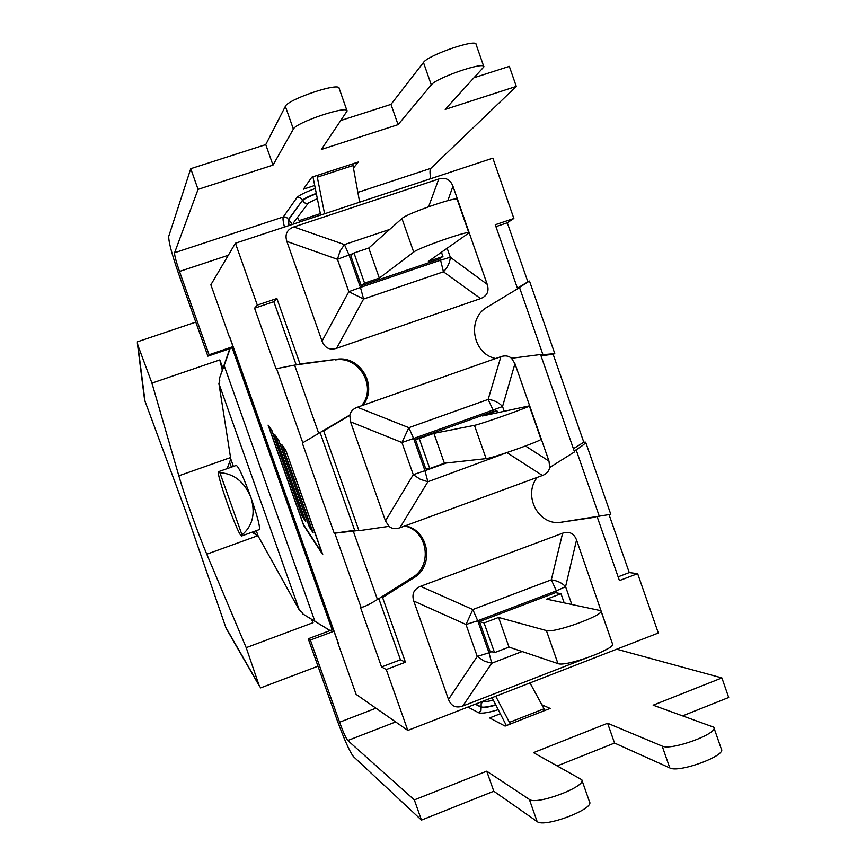 <?xml version="1.0" encoding="UTF-8"?>
<svg xmlns="http://www.w3.org/2000/svg" width="866" height="866" viewBox="0 0 866 866"><rect width="100%" height="100%" fill="white"/><g stroke="black" fill="none" stroke-linecap="round" stroke-linejoin="round"><path stroke-width="1.3" d="M218.708 471.624L236.299 465.399C238.778 466.893 243.649 477.567 250.913 497.42C257.548 516.656 260.33 527.383 259.248 529.613L241.722 535.946C238.908 538.165 215.028 471.44 218.708 471.624L219.877 472.684C234.08 473.648 244.429 481.897 250.913 497.42C255.654 513.495 252.688 525.987 242.004 534.896L241.722 535.946M242.004 534.896L219.877 472.684M233.419 466.417L230.778 458.969L218.914 383.551L299.409 610.249L258.241 536.249L256.26 530.685M252.049 532.211L258.241 536.249M230.778 458.969L227.13 468.647M299.409 610.249L302.028 612.24L302.591 613.81L314.878 621.247L224.164 365.625L219.217 379.016L219.78 380.596L218.914 383.551M333.94 631.217L310.396 640.05L308.242 638.762L332.133 629.798L232.164 347.872L207.883 356.164L209.085 354.757L233.019 346.584M224.164 365.625L230.118 348.576M330.119 630.556L314.878 621.247M332.133 629.798L333.735 630.61M228.31 255.264L179.5 271.448L209.085 354.757M310.396 640.05L339.569 722.222C343.163 732.051 345.902 738.146 347.786 740.495L414.327 799.903L486.724 771.184L529.353 799.415C536.249 805.542 587.072 786.393 581.746 779.703L533.478 752.651L607.607 723.251L662.165 746.091C671.031 750.984 719.159 733.329 713.736 727.191L653.148 705.184L721.898 677.926L616.711 649.197M179.5 271.448C176.047 261.435 174.412 255.199 174.596 252.742L198.065 189.362L272.996 165.114L265.754 144.6L190.747 168.686L168.751 236.266C168.459 241.376 171.739 253.835 178.58 273.645L207.883 356.164M232.164 347.872L233.127 346.876M682.971 715.738L728.696 697.487L721.898 677.926M495.72 696.242L510.323 724.041L505.095 726.087L489.615 717.936L500.31 713.746M541.521 704.632L550.148 708.41L544.952 710.434L529.97 682.928M506.372 725.589L492.072 697.66M474.59 77.539L509.327 66.379L516.288 86.405L430.889 168.329C429.752 169.693 429.72 173.135 430.792 178.667M272.996 165.114L293.368 129.077C295.847 122.485 347.991 104.959 347.093 111L321.373 149.461L398.068 124.65L431.29 84.879C436.085 77.843 485.198 61.021 483.888 66.855L445.178 109.408L516.288 86.405M314.715 185.486L303.371 189.199L311.868 177.151L317.259 175.397L317.313 177.184L352.992 165.536L353.003 163.739L358.34 161.996L353.447 168.036M324.588 213.761L317.313 177.184M352.992 165.536L359.65 202.179M312.962 176.794L320.647 215.06M190.747 168.686L198.065 189.362M308.242 638.762L337.145 720.155C344.246 739.607 349.702 751.775 353.523 756.668L421.471 820.091L414.327 799.903M421.471 820.091L493.793 791.232L537.147 821.563C544.184 828.102 594.964 808.898 589.497 801.797L581.898 780.136M493.793 791.232L486.724 771.184M557.379 765.858L614.535 743.05L669.797 767.936C678.792 773.219 726.888 755.531 721.324 749.003L713.93 727.754M614.535 743.05L607.607 723.251M265.754 144.6L285.369 106.345C287.696 99.319 339.883 81.859 339.136 88.332L346.985 110.707M398.068 124.65L390.977 104.385L423.463 62.471C428.118 55.013 477.263 38.223 476.105 44.48L483.758 66.476M390.977 104.385L341.042 120.417M288.898 225.561L288.475 219.509L302.515 200.23L288.584 219.834L288.952 225.539M288.584 219.834L290.922 222.302M302.591 613.81L330.054 630.578M145.001 401.142L137.846 345.166L151.94 383.118L219.791 359.91L222.313 370.172M311.435 619.212L313.059 622.686L246.204 647.66L258.977 685.06L225.474 626.8M312.031 619.58L313.059 622.686M219.791 359.91L222.973 368.277M195.792 322.12L137.315 341.853L137.846 345.166M317.984 666.192L260.623 687.896L258.977 685.06M186.872 514.393L144.947 401.023L186.861 514.393L226.113 628.294L186.861 514.372M246.204 647.66L206.768 554.197C198.022 533.586 184.685 496.186 178.829 475.813L151.94 383.118M229.815 348.673L219.217 379.016M504.196 411.253L502.54 406.522C498.989 402.528 494.194 400.157 488.153 399.421L408.86 427.674L401.932 442.515L413.612 438.488L408.86 427.674L357.377 407.236L495.709 358.513C472.349 353.978 466.536 318.309 487.331 307.062L517.608 288.757L495.265 224.727L513.863 218.449L492.851 158.153L235.422 243.227L257.31 305.103L276.882 298.499L300.015 363.947L336.56 359.293L294.592 365.116L276.005 368.743L254.572 308.199L273.84 301.682L296.183 364.911M378.821 598.644L400.428 659.762L381.549 666.95L360.353 607.077L361.035 607.326C363.384 607.369 368.862 604.76 377.457 599.499L412.27 577.579C432.903 565.834 427.869 530.966 404.812 525.976M334.222 533.25L354.649 530.273L357.766 530.587L334.222 533.25L302.299 443.035L349.886 414.976M268.092 425.109L271.956 430.608L302.007 515.411L305.038 519.979L274.782 434.635L278.765 440.307L309.281 526.409L312.399 531.118L281.688 444.464L285.802 450.32L322.758 554.619L303.641 525.402L268.092 425.109M285.942 451.143L282.446 446.163L313.167 532.871L309.4 527.167L278.906 441.13L275.518 436.291L305.785 521.689L302.137 516.168L272.097 431.42L268.806 426.732L303.522 524.655L321.968 552.844L286.072 451.089M335.478 359.91C359.401 355.742 377.295 387.351 361.523 405.775M320.247 432.978L354.649 530.273M540.676 354.876L554.781 353.631L553.125 354.237L583.792 442.201L585.654 442.158C585.773 443.143 582.602 445.698 576.128 449.833L574.223 451.034M609.134 514.902L629.246 572.588L618.107 576.832M495.926 226.621L507.292 222.779L527.87 281.807L529.483 281.049L517.543 288.595M595.18 517.208L560.594 522.306L610.801 514.307L585.697 442.299M553.125 354.237L541.001 355.807M517.392 288.14L527.87 281.807M560.594 522.306L556.697 522.588M573.411 448.707L583.792 442.201M357.377 407.236C353.079 408.817 350.557 411.523 349.821 415.334L322.737 431.463M323.765 431.16L358.957 530.706L388.986 526.344L385.478 520.888L350.514 421.829L349.821 415.334M350.514 421.829L401.932 442.515L413.266 474.687L420.378 479.353L427.88 481.756L424.946 470.714L413.266 474.687L385.478 520.888M388.986 526.344C391.941 528.812 395.578 529.299 399.886 527.773L427.88 481.756L507.671 452.333M506.881 452.593L542.441 475.488C546.576 473.908 548.99 471.245 549.683 467.488L574.526 451.911L540.546 354.519L511.525 358.275L514.945 363.688L548.99 461.123L549.683 467.488M542.441 475.488L399.886 527.773M511.525 358.275C508.645 355.796 505.105 355.266 500.894 356.684L488.153 399.421L493.057 410.062L502.54 406.522L514.945 363.688M495.709 358.513L500.894 356.684M474.449 425.336C480.403 424.405 532.644 405.873 529.321 405.873L482.503 415.972L496.943 410.798L492.234 411.848L415.388 439.354L425.78 468.907L429.763 468.506L419.252 438.607L433.898 433.368L474.449 425.336L486.118 458.623C492.299 458.341 544.476 439.744 540.925 439.094L529.342 405.948M429.763 468.506L444.388 463.223L486.118 458.623M444.388 463.223L433.898 433.368M415.388 439.354L419.252 438.607M496.943 410.798L497.604 412.681M336.56 359.293C360.592 355.114 378.55 386.842 362.724 405.353M487.222 284.34C489.344 291.268 487.125 296.02 480.587 298.586L336.593 348.294C329.632 350.384 324.782 348.002 322.044 341.15L286.852 241.408C284.676 234.34 286.992 229.522 293.801 226.946L438.77 178.991C445.557 177.065 450.277 179.489 452.95 186.255L487.222 284.34L450.298 257.224L440.577 260.201L443.457 271.794C447.711 267.367 449.984 262.506 450.298 257.224L447.181 248.315M389.635 229.458L344.441 244.58L340.046 251.108L337.426 259.291L349.041 254.961L344.441 244.58L293.801 226.946M286.852 241.408L337.426 259.291L348.836 291.68L363.59 299.03L360.462 287.415L348.836 291.68L322.044 341.15M353.967 252.991L350.838 255.86L361.306 285.618L438.813 259.313L442.927 256.498L428.356 261.445L468.896 232.943C471.05 229.577 418.505 247.784 413.699 252.071L379.33 278.083L364.554 283.095L353.967 252.991L368.764 248.022L401.943 218.524L413.699 252.071M361.306 285.618L364.554 283.095M468.831 232.792L457.194 199.461C459.121 195.435 406.511 213.577 401.943 218.524M379.33 278.083L368.764 248.022M441.465 252.309L442.927 256.498M405.201 525.824C428.984 530.057 434.819 565.888 413.677 577.903L382.566 597.497L381.278 597.096M382.566 597.497L405.44 662.219L400.428 659.762M299.084 364.543L300.015 363.947M276.882 298.499L273.84 301.682M357.766 530.587L358.957 530.706M405.44 662.219L386.268 669.537L381.549 666.95M386.268 669.537L407.821 730.428L658.333 633.014L637.647 573.649L619.428 580.599L597.334 517.262M637.647 573.649L629.246 572.588M337.935 643.102L356.11 694.359L407.821 730.428M235.422 243.227L210.871 284.784L229.295 336.733M562.597 522.393L557.693 522.653C536.465 522.718 523.519 494.075 537.277 477.382M584.528 658.745L462.758 706.05C455.938 708.377 451.175 706.169 448.48 699.425L413.753 601.026C411.61 594.033 413.861 589.14 420.53 586.325L562.619 533.196C569.265 531.031 573.909 533.272 576.54 539.951L611.115 639.952M608.365 648.363L600.636 652.488M413.753 601.026L466.005 624.494L477.729 620.749L472.836 609.534L466.005 624.494L477.253 656.45L484.375 661.159L491.736 663.248L488.987 652.758L477.253 656.45L448.48 699.425M571.755 604.316L565.574 586.661C562.142 582.98 557.39 580.696 551.317 579.819L556.362 590.872L565.574 586.661L576.54 539.951M546.392 630.556C553.71 633.576 605.583 614.654 600.885 610.692L546.673 599.142L560.973 593.697L555.55 592.68L479.493 621.582L489.82 650.929L494.529 652.639L484.083 622.946L498.578 617.436L546.392 630.556L557.975 663.594C565.509 667.242 617.328 648.266 612.414 643.665L601.004 611.039M494.529 652.639L508.991 647.086L557.975 663.594M508.991 647.086L498.578 617.436M560.973 593.697L564.145 602.747M479.493 621.582L484.083 622.946M257.31 305.103L254.572 308.199M513.863 218.449L507.292 222.779M229.826 462.715L231.395 467.131M254.247 531.421L255.037 533.64M339.569 722.222L375.952 708.204M467.878 707.067L478.617 712.74C481.496 713.8 488.034 712.783 498.231 709.687M395.665 721.941L347.786 740.495M510.301 724.03L544.952 710.434M543.794 708.886L509.186 722.461M357.875 192.382L430.889 168.329M174.596 252.742L283.323 216.933C282.684 218.145 283.063 221.512 284.438 227.033M315.3 188.452C305.005 192.382 298.911 195.391 297.027 197.459L283.323 216.933L286.408 217.171L288.475 219.509M352.992 163.75L317.248 175.408M537.147 821.563L529.353 799.415M669.797 767.936L662.165 746.091M495.861 705.054C488.197 707.284 483.293 707.998 481.128 707.186L480.976 710.477L478.617 712.74M493.317 700.096C488.229 701.46 484.96 701.861 483.531 701.308L481.16 703.56L481.128 707.186L475.272 704.199M475.575 704.08L481.009 706.851C483.163 707.663 488.056 706.948 495.698 704.729M285.369 106.345L293.368 129.077M423.463 62.471L431.29 84.879M320.355 213.621L299.235 220.592M316.285 193.345C308.523 196.376 303.934 198.671 302.515 200.23L300.307 197.719L297.027 197.459M316.361 193.713C308.621 196.734 304.053 199.018 302.635 200.566L304.421 202.828L307.192 203.532L317.346 198.595M293.79 222.335L308.123 203.337M178.829 475.813L230.551 457.562M206.768 554.197L257.862 535.686M338.368 643.341L229.544 336.441M276.481 368.418L302.84 442.883M334.839 533.315L361.035 607.326M318.883 433.812L294.592 365.116M377.457 599.499L353.328 531.237M519.481 287.425L542.906 354.584M576.128 449.833L599.413 516.58M446.207 463.018L424.946 470.714L413.612 438.488L493.057 410.062L493.577 411.545M548.99 461.123L525.51 446.001M439.993 258.512L440.577 260.201L360.462 287.415L349.041 254.961L353.415 253.5M336.593 348.294L363.59 299.03L443.457 271.794L480.587 298.586M438.77 178.991L428.594 206.736M447.819 200.631L452.95 186.255M413.677 577.903L412.27 577.579M462.758 706.05L491.736 663.248L522.166 651.524M491.834 651.665L488.987 652.758L477.729 620.749L556.362 590.872L557.098 592.972M562.619 533.196L551.317 579.819L472.836 609.534L420.53 586.325M297.46 217.463L299.863 221.934M290.565 221.761L292.08 224.511M144.514 399.334L137.391 343.401M259.584 686.424L226.113 628.294M338.184 643.157L229.479 336.593M554.77 353.577L529.494 281.071"/></g></svg>
